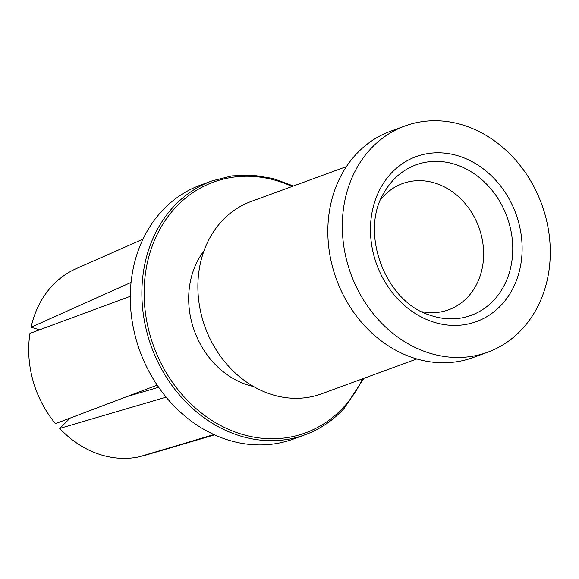 <?xml version="1.0" encoding="UTF-8"?>
<svg xmlns="http://www.w3.org/2000/svg" width="579" height="579" viewBox="0 0 579 579"><rect width="100%" height="100%" fill="white"/><g stroke="black" fill="none" stroke-linecap="round" stroke-linejoin="round"><path stroke-width="0.87" d="M421.845 311.697A67.186 56.67 69.9 0 0 448.718 309.765A67.186 56.67 69.9 0 0 468.056 296.73A67.186 56.67 69.9 0 0 473.007 214.729A67.186 56.67 69.9 0 0 402.528 183.579A67.186 56.67 69.9 0 0 383.189 196.614A67.186 56.67 69.9 0 0 380.758 199.458M370.227 149.368A120.446 101.586 69.9 0 0 361.354 296.368A120.446 101.586 69.9 0 0 487.699 352.213A120.446 101.586 69.9 0 0 522.359 328.843A120.446 101.586 69.9 0 0 531.232 181.842A120.446 101.586 69.9 0 0 404.895 125.998A120.446 101.586 69.9 0 0 370.227 149.368M404.895 125.998L390.42 131.295A120.446 101.586 69.9 0 0 355.759 154.665A120.446 101.586 69.9 0 0 346.886 301.666A120.446 101.586 69.9 0 0 473.231 357.511L487.699 352.213M346.416 166.6L251.105 201.485A102.425 86.38 69.9 0 0 221.627 221.359A102.425 86.38 69.9 0 0 214.078 346.365A102.425 86.38 69.9 0 0 321.511 393.85L416.829 358.958M203.974 250.873A81.936 69.104 69.9 0 0 194.53 331.26A81.936 69.104 69.9 0 0 253.638 386.555M293.452 185.982L273.158 178.513L252.401 175.111L231.846 175.9L212.131 180.851L200.551 185.085A135.197 114.027 69.9 0 0 161.642 211.321A135.197 114.027 69.9 0 0 151.684 376.321A135.197 114.027 69.9 0 0 293.495 439.005L305.075 434.771A135.197 114.027 69.9 0 0 343.984 408.535M131.064 282.429L31.092 327.258A99.631 84.027 -110.1 0 1 51.806 286.243A99.631 84.027 -110.1 0 1 76.233 268.627L142.977 239.17M213.926 434.561L139.126 456.853A99.631 84.027 -110.1 0 1 59.717 428.424L70.182 418.081M214.57 434.851L144.497 455.507M31.092 327.258L39.575 329.827M130.304 296.303L29.949 333.388A99.631 84.027 -110.1 0 0 55.49 423.64L157.184 385.136M158.653 387.279L126.707 396.68M166.137 397.158L59.717 428.424M392.967 180.395A80.141 67.591 69.9 0 0 384.709 191.613C358.828 231.05 384.702 301.724 429.922 315.142A80.141 67.591 69.9 0 0 494.184 299.806A80.141 67.591 69.9 0 0 490.753 188.74A80.141 67.591 69.9 0 0 392.967 180.395M390.825 173.664A87.842 74.083 69.9 0 0 394.581 295.406A87.842 74.083 69.9 0 0 501.769 304.547A87.842 74.083 69.9 0 0 498.005 182.805A87.842 74.083 69.9 0 0 390.825 173.664M292.113 186.474A133.561 112.644 69.9 0 0 175.082 207.999A133.561 112.644 69.9 0 0 180.8 393.112A133.561 112.644 69.9 0 0 343.774 407.015A133.561 112.644 69.9 0 0 362.519 378.84M212.131 180.851A135.197 114.027 69.9 0 0 173.222 207.079A135.197 114.027 69.9 0 0 163.256 372.087A135.197 114.027 69.9 0 0 305.075 434.771C319.999 429.263 333.026 420.477 344.15 408.427L363.865 378.348M144.62 455.47L148.521 454.327"/></g></svg>
